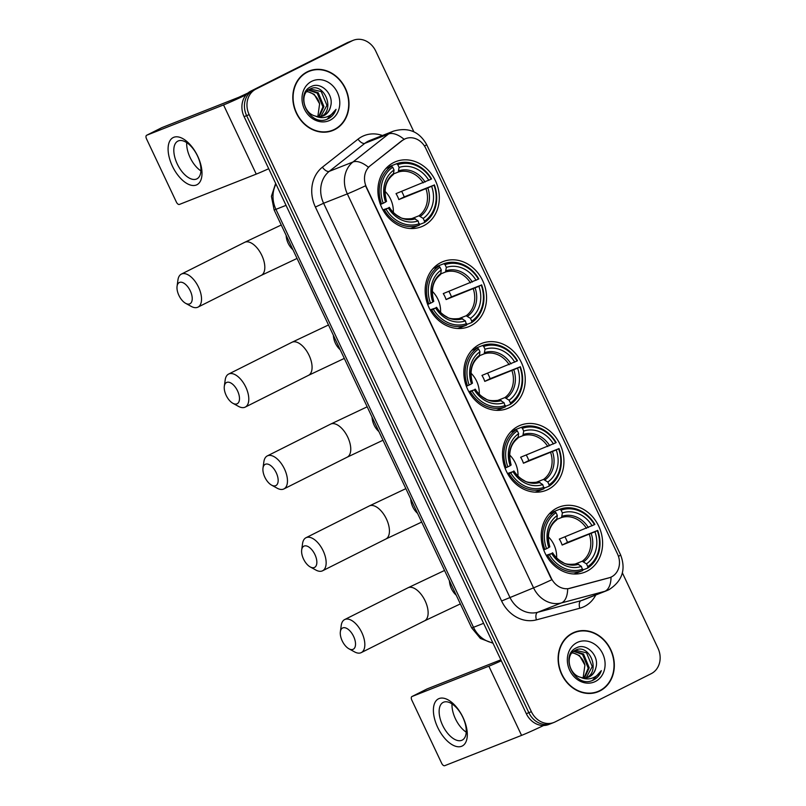 <?xml version="1.0" encoding="UTF-8"?>
<svg xmlns="http://www.w3.org/2000/svg" width="806" height="806" viewBox="0 0 806 806"><rect width="100%" height="100%" fill="white"/><g stroke="black" fill="none" stroke-linecap="round" stroke-linejoin="round"><path stroke-width="1.21" d="M556.956 508.042A34.99 29.993 68.5 0 0 544.513 551.898A34.99 29.993 68.5 0 0 584.743 572.21A34.99 29.993 68.5 0 0 586.849 571.263A34.99 29.993 68.5 0 0 599.291 527.406A34.99 29.993 68.5 0 0 559.062 507.105A34.99 29.993 68.5 0 0 556.956 508.042M440.912 262.544A34.99 29.993 68.5 0 0 428.47 306.401A34.99 29.993 68.5 0 0 468.699 326.712A34.99 29.993 68.5 0 0 470.795 325.765A34.99 29.993 68.5 0 0 483.247 281.909A34.99 29.993 68.5 0 0 443.018 261.607A34.99 29.993 68.5 0 0 440.912 262.544M479.6 344.374A34.99 29.993 68.5 0 0 467.148 388.24A34.99 29.993 68.5 0 0 507.377 408.541A34.99 29.993 68.5 0 0 509.483 407.604A34.99 29.993 68.5 0 0 521.925 363.738A34.99 29.993 68.5 0 0 481.696 343.437A34.99 29.993 68.5 0 0 479.6 344.374M518.278 426.213A34.99 29.993 68.5 0 0 505.836 470.069A34.99 29.993 68.5 0 0 546.065 490.37A34.99 29.993 68.5 0 0 548.161 489.433A34.99 29.993 68.5 0 0 560.613 445.577A34.99 29.993 68.5 0 0 520.384 425.266A34.99 29.993 68.5 0 0 518.278 426.213M393.66 162.58A34.99 29.993 68.5 0 0 381.218 206.437A34.99 29.993 68.5 0 0 421.447 226.738A34.99 29.993 68.5 0 0 423.543 225.801A34.99 29.993 68.5 0 0 435.996 181.944A34.99 29.993 68.5 0 0 395.766 161.633A34.99 29.993 68.5 0 0 393.66 162.58M404.501 139.126A17.823 15.284 68.5 0 0 402.244 140.566L370.276 165.714A17.823 15.284 68.5 0 0 366.478 187.254L551.244 578.114A17.823 15.284 68.5 0 0 570.033 588.299L608.953 577.872A17.823 15.284 68.5 0 0 610.374 577.398A17.823 15.284 68.5 0 0 617.507 553.954L425.79 148.375A17.823 15.284 68.5 0 0 405.569 138.652A17.823 15.284 68.5 0 0 404.501 139.126M307.227 71.835A32.018 27.444 68.5 0 0 295.842 111.974A32.018 27.444 68.5 0 0 332.656 130.552A32.018 27.444 68.5 0 0 334.581 129.695A32.018 27.444 68.5 0 0 345.965 89.557A32.018 27.444 68.5 0 0 309.151 70.978A32.018 27.444 68.5 0 0 307.227 71.835M331.377 131.015A32.018 27.444 68.5 0 0 332.052 130.693A32.018 27.444 68.5 0 0 333.896 129.655M572.542 633.103A32.018 27.444 68.5 0 0 561.147 673.232A32.018 27.444 68.5 0 0 597.961 691.81A32.018 27.444 68.5 0 0 599.886 690.954A32.018 27.444 68.5 0 0 611.28 650.815A32.018 27.444 68.5 0 0 574.466 632.236A32.018 27.444 68.5 0 0 572.542 633.103M596.682 692.273A32.018 27.444 68.5 0 0 597.357 691.951A32.018 27.444 68.5 0 0 599.201 690.923M551.244 578.114L551.747 579.736A23.112 0.917 154.7 0 1 533.562 587.846L347.336 193.893A26.407 22.639 -111.5 0 1 352.968 161.996A23.112 11.526 51.8 0 1 368.382 167.235L401.781 140.748L405.267 138.773M413.881 131.801L375.737 51.1A19.807 16.976 68.5 0 0 353.28 40.3L350.751 41.297A19.807 16.976 68.5 0 0 349.562 41.831L253.356 90.121A19.807 16.976 68.5 0 0 246.626 115.641L528.847 712.685A19.807 16.976 68.5 0 0 551.304 723.486A19.807 16.976 68.5 0 0 552.493 722.962M550.931 578.234L365.531 185.783A23.112 0.917 -25.3 0 1 347.336 193.893L323.609 203.253L509.835 597.206A26.407 22.639 68.5 0 0 537.673 612.298L581.045 600.672A26.407 22.639 68.5 0 0 583.151 599.986L606.868 590.627A26.407 22.639 -111.5 0 1 604.772 591.322L561.399 602.938A26.407 22.639 -111.5 0 1 533.562 587.846L501.604 600.994L315.388 207.041A33.016 28.301 -111.5 0 1 322.42 167.174L358.035 139.146A33.016 28.301 -111.5 0 1 382.417 135.509M610.001 577.549L567.666 588.833A23.112 11.848 75 0 1 561.399 602.938L537.673 612.298A6.599 3.385 -105 0 0 536.413 619.864A33.016 28.301 -111.5 0 1 501.604 600.994M353.28 40.3A19.807 16.976 68.5 0 0 352.091 40.834L255.885 89.123A19.807 16.976 68.5 0 0 249.155 114.643L531.376 711.688A19.807 16.976 68.5 0 0 553.833 722.488A19.807 16.976 68.5 0 0 555.032 721.964L651.228 673.665A19.807 16.976 68.5 0 0 657.958 648.145L622.383 572.885M575.978 632.045A32.018 27.444 68.5 0 0 573.207 632.77M310.673 70.787A32.018 27.444 68.5 0 0 307.902 71.512M250.827 91.118A19.807 16.976 68.5 0 0 244.097 116.638L526.318 713.683A19.807 16.976 68.5 0 0 548.775 724.493L551.304 723.486A19.807 16.976 68.5 0 1 528.847 712.685L246.626 115.641A19.807 16.976 68.5 0 1 253.356 90.121L349.562 41.831A19.807 16.976 68.5 0 1 350.751 41.297L348.222 42.295A19.807 16.976 68.5 0 0 347.033 42.829L250.827 91.118L255.885 89.123M309.272 71.281A31.696 27.162 68.5 0 0 307.368 72.137A31.696 27.162 68.5 0 0 296.104 111.853A31.696 27.162 68.5 0 0 332.535 130.25A31.696 27.162 68.5 0 0 334.44 129.393A31.696 27.162 68.5 0 0 345.714 89.678A31.696 27.162 68.5 0 0 309.272 71.281L306.743 72.278A31.696 27.162 68.5 0 0 305.383 72.872M330.561 106.503C334.329 94.413 321.06 81.406 311.469 86.433C293.535 93.607 309.433 127.419 327.357 119.137L328.223 118.734C331.961 116.799 334.561 113.676 336.031 109.354C333.634 113.243 330.339 115.812 326.128 117.082C322.521 118.079 318.904 117.736 315.277 116.034A14.921 12.795 68.5 0 0 323.216 115.893A14.921 12.795 68.5 0 0 324.113 115.49A14.921 12.795 68.5 0 0 330.561 106.503C329.432 110.825 327.095 113.888 323.559 115.711L322.924 116.004M315.277 116.034C303.177 113.193 299.681 93.415 309.816 89.144L310.663 88.761M308.738 89.778L318.219 92.761L323.921 106.503L319.226 116.669M308.285 90.101L317.221 93.153L322.924 106.906L318.662 116.658M309.816 89.144C323.518 81.174 336.364 110.049 320.546 116.9M310.169 88.972L321.231 91.572L326.934 105.314L320.869 116.527M311.71 81.325A21.52 18.447 68.5 0 0 304.396 109.052A21.52 18.447 68.5 0 0 330.097 120.205A21.52 18.447 68.5 0 0 337.412 92.478A21.52 18.447 68.5 0 0 311.71 81.325M307.005 91.269L314.199 94.342L319.609 103.863A14.921 12.795 68.5 0 0 306.663 91.652M319.609 103.863L317.826 116.598M328.606 131.741A31.696 27.162 68.5 0 0 330.007 131.247L332.535 130.25M336.031 109.354L327.105 119.228M172.393 166.147A26.407 13.561 63.3 0 1 173.774 137.302A26.407 13.561 63.3 0 1 197.702 156.173A26.407 13.561 63.3 0 1 196.321 185.017A26.407 13.561 63.3 0 1 172.393 166.147M197.51 155.991A21.127 10.851 -116.7 0 0 177.904 141.1A21.127 10.851 -116.7 0 0 177.26 163.981A21.127 10.851 -116.7 0 0 196.866 178.872A21.127 10.851 -116.7 0 0 197.51 155.991M200.906 170.902A21.127 10.851 63.3 0 1 190.115 157.533A21.127 10.851 63.3 0 1 186.71 142.622M246.142 94.806A26.407 1.048 154.7 0 1 223.544 104.931L146.682 135.247A3.305 1.693 -116.7 0 0 146.611 135.287A3.305 1.693 -116.7 0 0 146.511 138.854L176.393 202.084A3.305 1.693 -116.7 0 0 179.385 204.442L256.248 174.116L223.544 104.931M268.71 168.716A26.407 1.048 154.7 0 1 256.248 174.116M161.724 127.691A3.305 1.693 63.3 0 1 161.794 127.66A3.305 1.693 63.3 0 1 161.865 127.63L238.737 97.304L247.936 93.033M574.587 632.549A31.696 27.162 68.5 0 0 572.683 633.395A31.696 27.162 68.5 0 0 561.409 673.121A31.696 27.162 68.5 0 0 597.84 691.508A31.696 27.162 68.5 0 0 599.745 690.651A31.696 27.162 68.5 0 0 611.019 650.936A31.696 27.162 68.5 0 0 574.587 632.549L572.048 633.546A31.696 27.162 68.5 0 0 570.698 634.131M595.866 667.761C599.634 655.671 586.365 642.664 576.774 647.692C558.85 654.865 574.738 688.677 592.662 680.395L593.538 679.992C597.266 678.058 599.865 674.934 601.336 670.622C598.939 674.501 595.644 677.08 591.443 678.34C587.826 679.347 584.209 678.995 580.582 677.292A14.921 12.795 68.5 0 0 588.521 677.151A14.921 12.795 68.5 0 0 589.418 676.758A14.921 12.795 68.5 0 0 595.866 667.761C594.737 672.083 592.41 675.156 588.864 676.969L588.229 677.262M580.582 677.292C568.482 674.461 564.996 654.684 575.121 650.412L575.968 650.029M574.043 651.036L583.524 654.019L589.226 667.771L584.531 677.927M573.59 651.369L582.526 654.422L588.229 668.164L583.967 677.917M575.121 650.412C588.823 642.432 601.679 671.307 585.851 678.158M575.474 650.24L586.536 652.83L592.239 666.582L586.174 677.796M577.025 642.583A21.52 18.447 68.5 0 0 569.711 670.31A21.52 18.447 68.5 0 0 595.402 681.473A21.52 18.447 68.5 0 0 602.717 653.737A21.52 18.447 68.5 0 0 577.025 642.583M572.31 652.528L579.514 655.61L584.914 665.121A14.921 12.795 68.5 0 0 571.968 652.91M584.914 665.121L583.131 677.856M593.921 693.009A31.696 27.162 68.5 0 0 595.312 692.505L597.84 691.508M601.336 670.622L592.42 680.486M178.912 295.409A11.889 6.105 -116.7 0 0 185.612 303.308A11.889 6.105 -116.7 0 0 191.757 301.595A11.889 6.105 -116.7 0 0 190.297 290.916A11.889 6.105 -116.7 0 0 182.448 282.493A11.889 6.105 -116.7 0 0 177.068 286.291A11.889 6.105 -116.7 0 0 178.912 295.409M177.068 286.291L177.945 279.934A18.488 9.491 63.3 0 1 181.37 274.1A18.488 9.491 63.3 0 1 198.518 287.127A18.488 9.491 63.3 0 1 197.954 307.146A18.488 9.491 63.3 0 1 191.234 306.411L185.612 303.308M382.89 209.862L388.391 208.029A28.391 24.331 68.5 0 0 418.113 220.935L419.352 225.146L412.581 227.816A32.744 28.069 68.5 0 1 410.314 228.511M389.772 167.567L389.822 166.409L396.592 163.739L397.791 164.686A31.424 26.941 68.5 0 1 431.16 179.174L396.018 193.621A24.432 20.936 -111.5 0 1 398.839 199.586L404.199 196.896A31.363 26.88 68.5 0 0 401.65 191.395M404.199 196.896L433.981 185.138A31.424 26.941 68.5 0 1 424.48 221.156L424.419 222.597A32.744 28.069 68.5 0 0 434.363 184.876M424.419 222.597L419.382 224.592M419.422 223.695A31.424 26.941 68.5 0 1 386.044 209.207L384.391 209.963A32.744 28.069 68.5 0 0 419.352 225.146M384.391 209.963L383.213 210.426M380.422 204.452L383.223 203.243A31.424 26.941 68.5 0 1 392.724 167.225L391.525 166.278A32.744 28.069 68.5 0 0 381.57 203.999M391.525 166.278L385.913 168.494M424.48 221.156L423.18 218.396A28.391 24.331 68.5 0 0 431.633 186.317L433.981 185.138M386.044 209.207L388.391 208.029M392.724 167.225L394.033 169.985A28.391 24.331 68.5 0 0 385.57 202.064L383.223 203.243M431.633 186.317L398.839 199.586M410.808 218.99L418.919 215.796L423.18 218.396M418.113 220.935L413.911 218.315C406.587 219.363 401.801 218.889 399.534 216.885C395.454 214.809 392.059 211.625 389.348 207.354M386.527 201.399C383.374 189.601 385.651 180.635 393.368 174.499L394.033 169.985M385.57 202.064L386.074 201.53M388.895 207.495L389.268 207.434A25.399 21.772 68.5 0 0 415.392 218.779M431.16 179.174L431.542 178.912A32.744 28.069 68.5 0 0 396.592 163.739M428.822 180.353A28.391 24.331 68.5 0 0 399.091 167.446L397.791 164.686M399.091 167.446L398.245 172.061L393.802 173.814M393.328 212.371A24.432 20.936 68.5 0 0 385.026 191.334M226.164 395.373A11.889 6.105 -116.7 0 0 232.863 403.282A11.889 6.105 -116.7 0 0 239.009 401.559A11.889 6.105 -116.7 0 0 237.548 390.88A11.889 6.105 -116.7 0 0 229.7 382.467A11.889 6.105 -116.7 0 0 224.32 386.255A11.889 6.105 -116.7 0 0 226.164 395.373M224.32 386.255L225.196 379.898A18.488 9.491 63.3 0 1 228.622 374.065A18.488 9.491 63.3 0 1 245.78 387.092A18.488 9.491 63.3 0 1 245.215 407.111A18.488 9.491 63.3 0 1 238.485 406.375L232.863 403.282M430.142 309.826L435.643 307.993A28.391 24.331 68.5 0 0 465.364 320.899L466.603 325.11L459.833 327.78A32.744 28.069 68.5 0 1 457.566 328.475M437.023 267.532L437.074 266.373L443.844 263.703L445.043 264.65A31.424 26.941 68.5 0 1 478.411 279.138L443.27 293.585A24.432 20.936 -111.5 0 1 446.091 299.55L451.451 296.86A31.363 26.88 68.5 0 0 448.902 291.369M451.451 296.86L481.232 285.102A31.424 26.941 68.5 0 1 471.732 321.12L471.671 322.571A32.744 28.069 68.5 0 0 481.615 284.84M471.671 322.571L466.634 324.556M466.674 323.659A31.424 26.941 68.5 0 1 433.296 309.172L431.643 309.927A32.744 28.069 68.5 0 0 466.603 325.11M431.643 309.927L430.464 310.401M427.674 304.426L430.475 303.207A31.424 26.941 68.5 0 1 439.975 267.189L438.776 266.242A32.744 28.069 68.5 0 0 428.832 303.963M438.776 266.242L433.165 268.458M471.732 321.12L470.432 318.36A28.391 24.331 68.5 0 0 478.895 286.281L481.232 285.102M433.296 309.172L435.643 307.993M439.975 267.189L441.285 269.95A28.391 24.331 68.5 0 0 432.822 302.028L430.475 303.207M478.895 286.281L446.091 299.55M458.06 318.954L466.17 315.761L470.432 318.36M465.364 320.899L461.163 318.279C453.849 319.327 449.053 318.854 446.786 316.849C442.706 314.773 439.31 311.6 436.6 307.328M433.779 301.363C430.626 289.566 432.913 280.599 440.62 274.463L441.285 269.95M432.822 302.028L433.336 301.494M436.147 307.459L436.52 307.398A25.399 21.772 68.5 0 0 462.644 318.743M478.411 279.138L478.804 278.876A32.744 28.069 68.5 0 0 443.844 263.703M476.074 280.317A28.391 24.331 68.5 0 0 446.343 267.411L445.043 264.65M446.343 267.411L445.496 272.025L441.053 273.778M440.58 312.335A24.432 20.936 68.5 0 0 432.288 291.298M264.842 477.212A11.889 6.105 -116.7 0 0 271.541 485.111A11.889 6.105 -116.7 0 0 277.687 483.399A11.889 6.105 -116.7 0 0 276.226 472.719A11.889 6.105 -116.7 0 0 268.378 464.296A11.889 6.105 -116.7 0 0 262.998 468.095A11.889 6.105 -116.7 0 0 264.842 477.212M262.998 468.095L263.874 461.737A18.488 9.491 63.3 0 1 267.31 455.904A18.488 9.491 63.3 0 1 284.458 468.931A18.488 9.491 63.3 0 1 283.893 488.94A18.488 9.491 63.3 0 1 277.163 488.204L271.541 485.111M468.83 391.666L474.321 389.822A28.391 24.331 68.5 0 0 504.052 402.728L505.291 406.939L498.521 409.609A32.744 28.069 68.5 0 1 496.254 410.304M475.701 349.361L475.752 348.202L482.522 345.532L483.721 346.479A31.424 26.941 68.5 0 1 517.099 360.977L481.958 375.415A24.432 20.936 -111.5 0 1 484.779 381.379L490.129 378.689A31.363 26.88 68.5 0 0 487.58 373.198M490.129 378.689L519.92 366.942A31.424 26.941 68.5 0 1 510.42 402.95L510.349 404.4A32.744 28.069 68.5 0 0 520.303 366.68M510.349 404.4L505.312 406.385M505.352 405.489A31.424 26.941 68.5 0 1 471.984 391.001L470.331 391.766A32.744 28.069 68.5 0 0 505.291 406.939M470.331 391.766L469.142 392.23M466.352 386.255L469.163 385.036A31.424 26.941 68.5 0 1 478.663 349.028L477.464 348.071A32.744 28.069 68.5 0 0 467.51 385.802M477.464 348.071L471.853 350.288M510.42 402.95L509.11 400.189A28.391 24.331 68.5 0 0 517.573 368.11L519.92 366.942M471.984 391.001L474.321 389.822M478.663 349.028L479.963 351.789A28.391 24.331 68.5 0 0 471.51 383.858L469.163 385.036M517.573 368.11L484.779 381.379M496.748 400.794L504.858 397.59L509.11 400.189M504.052 402.728L499.851 400.108C492.526 401.156 487.731 400.683 485.464 398.678C481.384 396.602 477.988 393.429 475.278 389.157M472.467 383.193C469.314 371.405 471.591 362.438 479.308 356.302L479.963 351.789M471.51 383.858L472.014 383.334M474.835 389.298L475.208 389.227A25.399 21.772 68.5 0 0 501.322 400.572M517.099 360.977L517.482 360.715A32.744 28.069 68.5 0 0 482.522 345.532M514.752 362.146A28.391 24.331 68.5 0 0 485.031 349.24L483.721 346.479M485.031 349.24L484.184 353.854L479.741 355.607M479.258 394.164A24.432 20.936 68.5 0 0 470.966 373.138M303.53 559.042A11.889 6.105 -116.7 0 0 310.229 566.94A11.889 6.105 -116.7 0 0 316.375 565.228A11.889 6.105 -116.7 0 0 314.914 554.548A11.889 6.105 -116.7 0 0 307.066 546.125A11.889 6.105 -116.7 0 0 301.686 549.924A11.889 6.105 -116.7 0 0 303.53 559.042M301.686 549.924L302.562 543.566A18.488 9.491 63.3 0 1 305.988 537.733A18.488 9.491 63.3 0 1 323.135 550.76A18.488 9.491 63.3 0 1 322.581 570.779A18.488 9.491 63.3 0 1 315.851 570.043L310.229 566.94M507.508 473.495L513.009 471.661A28.391 24.331 68.5 0 0 542.73 484.567L543.969 488.779L537.199 491.448A32.744 28.069 68.5 0 1 534.932 492.144M514.389 431.2L514.44 430.041L521.21 427.371L522.409 428.318A31.424 26.941 68.5 0 1 555.777 442.806L520.636 457.254A24.432 20.936 -111.5 0 1 523.457 463.218L528.817 460.528A31.363 26.88 68.5 0 0 526.268 455.027M528.817 460.528L558.598 448.771A31.424 26.941 68.5 0 1 549.098 484.789L549.037 486.23A32.744 28.069 68.5 0 0 558.981 448.509M549.037 486.23L544 488.224M544.04 487.328A31.424 26.941 68.5 0 1 510.661 472.84L509.009 473.596A32.744 28.069 68.5 0 0 543.969 488.779M509.009 473.596L507.83 474.059M505.04 468.085L507.84 466.875A31.424 26.941 68.5 0 1 517.341 430.857L516.142 429.91A32.744 28.069 68.5 0 0 506.188 467.631M516.142 429.91L510.53 432.127M549.098 484.789L547.798 482.028A28.391 24.331 68.5 0 0 556.251 449.95L558.598 448.771M510.661 472.84L513.009 471.661M517.341 430.857L518.651 433.618A28.391 24.331 68.5 0 0 510.188 465.697L507.84 466.875M556.251 449.95L523.457 463.218M535.426 482.623L543.536 479.419L547.798 482.028M542.73 484.567L538.529 481.948C531.204 482.995 526.419 482.522 524.152 480.517C520.072 478.442 516.676 475.258 513.966 470.986M511.145 465.022C507.992 453.234 510.279 444.267 517.986 438.132L518.651 433.618M510.188 465.697L510.692 465.163M513.513 471.127L513.885 471.067A25.399 21.772 68.5 0 0 540.01 482.401M555.777 442.806L556.16 442.544A32.744 28.069 68.5 0 0 521.21 427.371M553.44 443.985A28.391 24.331 68.5 0 0 523.709 431.079L522.409 428.318M523.709 431.079L522.862 435.693L518.419 437.446M517.946 476.003A24.432 20.936 68.5 0 0 509.644 454.967M342.207 640.871A11.889 6.105 -116.7 0 0 348.907 648.78A11.889 6.105 -116.7 0 0 355.053 647.057A11.889 6.105 -116.7 0 0 353.592 636.387A11.889 6.105 -116.7 0 0 345.744 627.965A11.889 6.105 -116.7 0 0 340.364 631.763A11.889 6.105 -116.7 0 0 342.207 640.871M340.364 631.763L341.24 625.396A18.488 9.491 63.3 0 1 344.676 619.562A18.488 9.491 63.3 0 1 361.823 632.589A18.488 9.491 63.3 0 1 361.259 652.608A18.488 9.491 63.3 0 1 354.529 651.873L348.907 648.78M546.196 555.334L551.687 553.49A28.391 24.331 68.5 0 0 581.418 566.396L582.657 570.608L575.887 573.278A32.744 28.069 68.5 0 1 573.62 573.973M553.067 513.029L553.118 511.87L559.888 509.201L561.087 510.148A31.424 26.941 68.5 0 1 594.465 524.646L559.324 539.083A24.432 20.936 -111.5 0 1 562.145 545.047L567.495 542.357A31.363 26.88 68.5 0 0 564.946 536.867M567.495 542.357L597.286 530.61A31.424 26.941 68.5 0 1 587.786 566.618L587.715 568.069A32.744 28.069 68.5 0 0 597.669 530.348M587.715 568.069L582.678 570.054M582.718 569.157A31.424 26.941 68.5 0 1 549.349 554.669L547.697 555.425A32.744 28.069 68.5 0 0 582.657 570.608M547.697 555.425L546.508 555.898M543.718 549.924L546.528 548.705A31.424 26.941 68.5 0 1 556.029 512.687L554.83 511.739A32.744 28.069 68.5 0 0 544.876 549.46M554.83 511.739L549.218 513.956M587.786 566.618L586.476 563.857A28.391 24.331 68.5 0 0 594.939 531.779L597.286 530.61M549.349 554.669L551.687 553.49M556.029 512.687L557.329 515.447A28.391 24.331 68.5 0 0 548.866 547.526L546.528 548.705M594.939 531.779L562.145 545.047M574.104 564.452L582.214 561.258L586.476 563.857M581.418 566.396L577.217 563.777C569.892 564.825 565.097 564.351 562.83 562.346C558.749 560.271 555.354 557.097 552.644 552.825M549.833 546.861C546.68 535.063 548.957 526.106 556.674 519.961L557.329 515.447M548.866 547.526L549.38 547.002M552.201 552.966L552.573 552.896A25.399 21.772 68.5 0 0 578.688 564.24M594.465 524.646L594.848 524.384A32.744 28.069 68.5 0 0 559.888 509.201M592.118 525.814A28.391 24.331 68.5 0 0 562.397 512.908L561.087 510.148M562.397 512.908L561.55 517.523L557.107 519.276M556.624 557.833A24.432 20.936 68.5 0 0 548.332 536.806M437.698 727.415A26.407 13.561 63.3 0 1 439.079 698.56A26.407 13.561 63.3 0 1 463.007 717.431A26.407 13.561 63.3 0 1 461.637 746.275A26.407 13.561 63.3 0 1 437.698 727.415M462.815 717.259A21.127 10.851 -116.7 0 0 443.219 702.369A21.127 10.851 -116.7 0 0 442.575 725.239A21.127 10.851 -116.7 0 0 462.17 740.13A21.127 10.851 -116.7 0 0 462.815 717.259M466.221 732.16A21.127 10.851 63.3 0 1 455.42 718.791A21.127 10.851 63.3 0 1 452.025 703.88M501.312 660.789A26.407 1.048 154.7 0 1 488.859 666.189L411.987 696.515A3.305 1.693 -116.7 0 0 411.916 696.545A3.305 1.693 -116.7 0 0 411.816 700.122L441.698 763.342A3.305 1.693 -116.7 0 0 444.69 765.7L521.563 735.384L488.859 666.189M543.617 725.511A26.407 1.048 154.7 0 1 521.563 735.384M427.039 688.959A3.305 1.693 63.3 0 1 427.099 688.918A3.305 1.693 63.3 0 1 427.18 688.888L500.858 659.822M595.775 594.999A33.016 28.301 -111.5 0 1 584.39 606.485A33.016 28.301 -111.5 0 1 579.776 608.238L536.413 619.864M322.42 167.174A6.599 3.295 -128.2 0 0 329.241 171.356L352.968 161.996L388.583 133.967A26.407 22.639 -111.5 0 1 391.928 131.841A26.407 22.639 -111.5 0 1 393.519 131.126L369.793 140.486A26.407 22.639 68.5 0 0 368.201 141.201A26.407 22.639 68.5 0 0 364.856 143.327L329.241 171.356A26.407 22.639 68.5 0 0 323.609 203.253L315.388 207.041M404.098 139.297A23.112 11.526 51.8 0 0 388.583 133.967L364.856 143.327A6.599 3.295 -128.2 0 1 358.035 139.146M618.474 556.382A23.112 0.917 -25.3 0 0 620.61 554.911L426.626 144.556A23.112 0.917 154.7 0 1 424.49 146.027M611.039 577.116A23.112 11.848 75 0 1 604.772 591.322L581.045 600.672A6.599 3.385 -105 0 0 579.776 608.238M352.091 40.834L347.033 42.829M249.155 114.643L244.097 116.638M531.376 711.688L526.318 713.683M275.995 184.121A26.407 22.639 68.5 0 0 275.924 209.348L286.029 205.359M493.01 643.228L480.416 638.473L471.681 627.864L274.111 209.903A13.208 0.524 -25.3 0 0 275.924 209.348L473.495 627.31L483.6 623.32M471.681 627.864A13.208 0.524 -25.3 0 0 473.495 627.31A26.407 22.639 68.5 0 0 492.809 642.795M161.865 127.63L146.682 135.247M297.051 258.444L261.245 275.37A18.488 9.491 -116.7 0 0 261.809 255.361A18.488 9.491 -116.7 0 0 244.661 242.334L181.37 274.1M292.951 249.759A18.488 15.848 -111.5 0 1 288.135 243.231A18.488 15.848 -111.5 0 1 286.12 235.302M420.45 216.23A25.399 21.772 68.5 0 0 427.885 188.04M393.882 173.28A25.399 21.772 68.5 0 0 386.447 201.47M418.919 215.796A24.432 20.936 68.5 0 0 426.021 188.866M425.074 182.075A25.399 21.772 68.5 0 0 398.95 170.741M423.2 182.891A24.432 20.936 68.5 0 0 398.245 172.061M344.313 358.408L308.507 375.334A18.488 9.491 -116.7 0 0 309.071 355.325A18.488 9.491 -116.7 0 0 291.913 342.298L228.622 374.065M340.203 349.723A18.488 15.848 -111.5 0 1 335.387 343.195A18.488 15.848 -111.5 0 1 333.372 335.266M467.702 316.194A25.399 21.772 68.5 0 0 475.147 288.014M441.134 273.244A25.399 21.772 68.5 0 0 433.699 301.434M466.17 315.761A24.432 20.936 68.5 0 0 473.273 288.83M472.326 282.05A25.399 21.772 68.5 0 0 446.202 270.705M470.452 282.866A24.432 20.936 68.5 0 0 445.496 272.025M382.991 440.237L347.185 457.173A18.488 9.491 -116.7 0 0 347.749 437.154A18.488 9.491 -116.7 0 0 330.601 424.127L267.31 455.904M378.88 431.553A18.488 15.848 -111.5 0 1 374.075 425.034A18.488 15.848 -111.5 0 1 372.05 417.105M506.39 398.033A25.399 21.772 68.5 0 0 513.825 369.843M479.822 355.073A25.399 21.772 68.5 0 0 472.387 383.263M504.858 397.59A24.432 20.936 68.5 0 0 511.961 370.659M511.004 363.879A25.399 21.772 68.5 0 0 484.88 352.534M509.14 364.695A24.432 20.936 68.5 0 0 484.184 353.854M421.669 522.076L385.873 539.002A18.488 9.491 -116.7 0 0 386.427 518.993A18.488 9.491 -116.7 0 0 369.279 505.956L305.988 537.733M417.568 513.392A18.488 15.848 -111.5 0 1 412.753 506.863A18.488 15.848 -111.5 0 1 410.738 498.934M545.068 479.862A25.399 21.772 68.5 0 0 552.503 451.672M518.5 436.912A25.399 21.772 68.5 0 0 511.064 465.102M543.536 479.419A24.432 20.936 68.5 0 0 550.639 452.488M549.692 445.708A25.399 21.772 68.5 0 0 523.568 434.374M547.818 446.524A24.432 20.936 68.5 0 0 522.862 435.693M460.357 603.906L424.55 620.842A18.488 9.491 -116.7 0 0 425.115 600.823A18.488 9.491 -116.7 0 0 407.967 587.796L344.676 619.562M456.246 595.221A18.488 15.848 -111.5 0 1 451.441 588.692A18.488 15.848 -111.5 0 1 449.416 580.773M583.756 561.701A25.399 21.772 68.5 0 0 591.191 533.512M557.188 518.742A25.399 21.772 68.5 0 0 549.752 546.931M582.214 561.258A24.432 20.936 68.5 0 0 589.327 534.328M588.37 527.547A25.399 21.772 68.5 0 0 562.245 516.203M586.506 528.363A24.432 20.936 68.5 0 0 561.55 517.523M427.18 688.888L411.987 696.515M606.868 590.627L608.963 589.69C622.262 581.106 626.141 569.51 620.61 554.911M426.626 144.556C419.221 131.459 408.189 126.985 393.519 131.126M553.833 722.488L551.304 723.486M274.111 209.903L271.421 196.321L275.652 183.405M146.611 135.287L161.794 127.66M281.254 225.005L244.661 242.334M261.245 275.37L197.954 307.146M328.505 324.969L291.913 342.298M308.507 375.334L245.215 407.111M367.183 406.808L330.601 424.127M347.185 457.173L283.893 488.94M405.871 488.638L369.279 505.956M385.873 539.002L322.581 570.779M444.549 570.467L407.967 587.796M424.55 620.842L361.259 652.608M411.916 696.545L427.099 688.918"/></g></svg>

